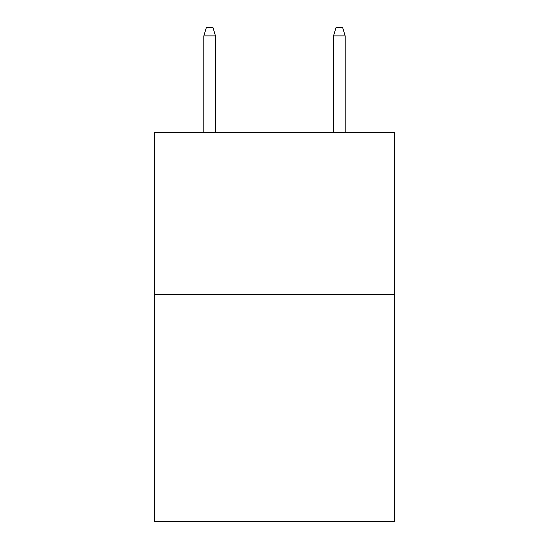 <?xml version="1.0" encoding="UTF-8"?>
<svg xmlns="http://www.w3.org/2000/svg" width="549" height="549" viewBox="0 0 549 549"><rect width="100%" height="100%" fill="white"/><g stroke="black" fill="none" stroke-linecap="round" stroke-linejoin="round"><path stroke-width="0.82" d="M394.457 294.6L394.457 521.55L154.543 521.55L154.543 132.494L394.457 132.494L394.457 294.6L154.543 294.6M215.496 132.494L215.496 35.877L203.823 35.877L203.823 132.494M203.823 35.877L206.417 27.45L212.902 27.45L215.496 35.877M333.504 35.877L336.098 27.45L342.583 27.45L345.177 35.877L333.504 35.877L333.504 132.494M345.177 35.877L345.177 132.494"/></g></svg>
